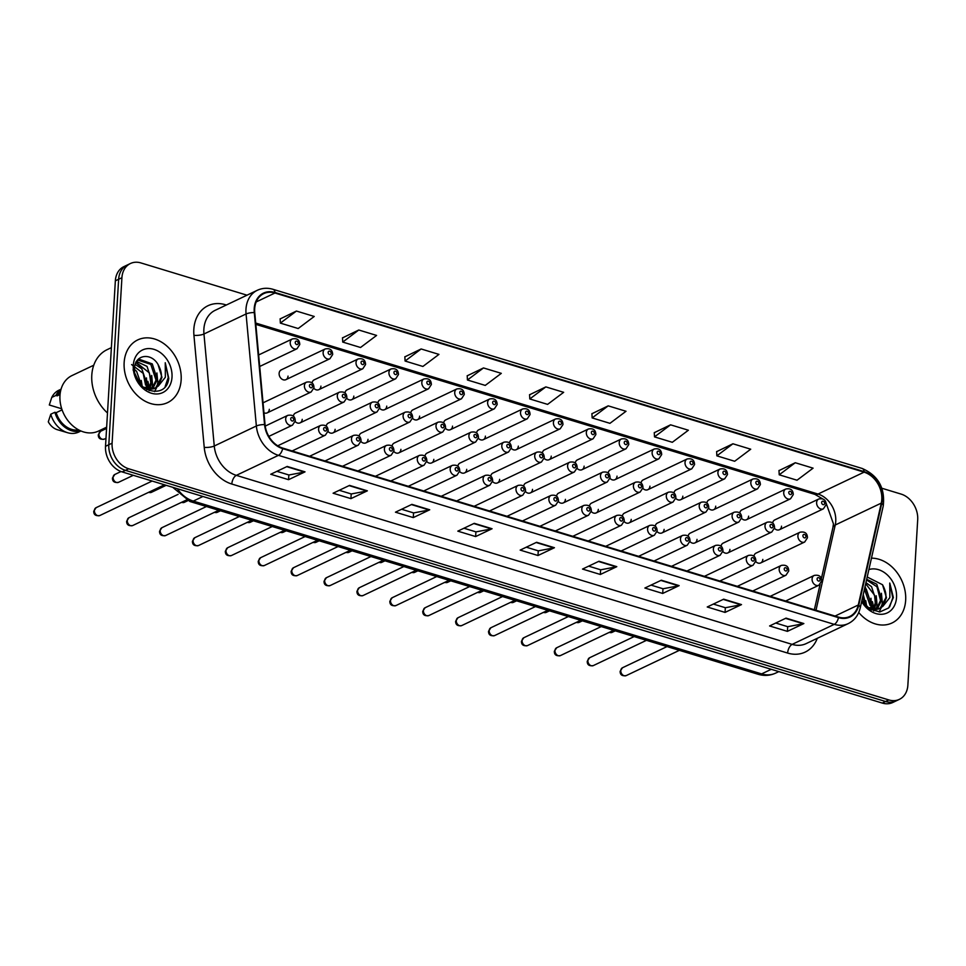 <?xml version="1.0" encoding="UTF-8"?>
<svg xmlns="http://www.w3.org/2000/svg" width="966" height="966" viewBox="0 0 966 966"><rect width="100%" height="100%" fill="white"/><g stroke="black" fill="none" stroke-linecap="round" stroke-linejoin="round"><path stroke-width="1.45" d="M295.161 421.55A5.422 4.214 64.6 0 0 300.088 422.866A5.422 4.214 64.6 0 0 302.213 419.329M328.054 431.548A5.422 4.214 64.6 0 0 332.992 432.877A5.422 4.214 64.6 0 0 335.117 429.327M360.958 441.559A5.422 4.214 64.6 0 0 365.885 442.875A5.422 4.214 64.6 0 0 368.01 439.337M393.862 451.557A5.422 4.214 64.6 0 0 398.789 452.885A5.422 4.214 64.6 0 0 400.914 449.335M426.755 461.567A5.422 4.214 64.6 0 0 431.693 462.883A5.422 4.214 64.6 0 0 433.819 459.345M459.659 471.565A5.422 4.214 64.6 0 0 464.586 472.893A5.422 4.214 64.6 0 0 466.711 469.343M492.563 481.575A5.422 4.214 64.6 0 0 497.49 482.903A5.422 4.214 64.6 0 0 499.615 479.353M525.456 491.573A5.422 4.214 64.6 0 0 530.382 492.901A5.422 4.214 64.6 0 0 532.508 489.351M558.36 501.583A5.422 4.214 64.6 0 0 563.287 502.912A5.422 4.214 64.6 0 0 565.412 499.362M591.252 511.582A5.422 4.214 64.6 0 0 596.191 512.91A5.422 4.214 64.6 0 0 598.316 509.372M624.157 521.592A5.422 4.214 64.6 0 0 629.083 522.92A5.422 4.214 64.6 0 0 631.209 519.37M657.061 531.602A5.422 4.214 64.6 0 0 661.988 532.918A5.422 4.214 64.6 0 0 664.113 529.38M689.953 541.6A5.422 4.214 64.6 0 0 694.892 542.928A5.422 4.214 64.6 0 0 697.017 539.378M722.858 551.61A5.422 4.214 64.6 0 0 727.784 552.926A5.422 4.214 64.6 0 0 729.91 549.388M755.762 561.608A5.422 4.214 64.6 0 0 760.689 562.937A5.422 4.214 64.6 0 0 762.814 559.386M263.959 412.784A5.422 4.214 64.6 0 0 267.184 412.868A5.422 4.214 64.6 0 0 269.309 409.318M285.912 379.662L329.901 358.748A5.422 4.214 -115.4 0 1 325.264 357.71A5.422 4.214 -115.4 0 1 323.127 352.493A5.422 4.214 -115.4 0 1 325.252 348.943L281.251 369.857A5.422 4.214 64.6 0 0 279.126 373.407A5.422 4.214 64.6 0 0 281.263 378.612A5.422 4.214 64.6 0 0 285.912 379.662A5.422 4.214 64.6 0 0 288.037 376.112M313.878 388.344A5.422 4.214 64.6 0 0 318.804 389.66A5.422 4.214 64.6 0 0 320.929 386.122M346.782 398.342A5.422 4.214 64.6 0 0 351.709 399.67A5.422 4.214 64.6 0 0 353.834 396.12M379.674 408.352A5.422 4.214 64.6 0 0 384.613 409.669A5.422 4.214 64.6 0 0 386.738 406.131M412.579 418.35A5.422 4.214 64.6 0 0 417.505 419.679A5.422 4.214 64.6 0 0 419.63 416.129M445.483 428.361A5.422 4.214 64.6 0 0 450.41 429.677A5.422 4.214 64.6 0 0 452.535 426.139M478.375 438.359A5.422 4.214 64.6 0 0 483.302 439.687A5.422 4.214 64.6 0 0 485.427 436.137M511.28 448.369A5.422 4.214 64.6 0 0 516.206 449.685A5.422 4.214 64.6 0 0 518.331 446.147M544.172 458.367A5.422 4.214 64.6 0 0 549.111 459.695A5.422 4.214 64.6 0 0 551.236 456.145M577.076 468.377A5.422 4.214 64.6 0 0 582.003 469.705A5.422 4.214 64.6 0 0 584.128 466.155M609.981 478.375A5.422 4.214 64.6 0 0 614.907 479.704A5.422 4.214 64.6 0 0 617.033 476.153M642.873 488.385A5.422 4.214 64.6 0 0 647.812 489.714A5.422 4.214 64.6 0 0 649.937 486.164M675.777 498.384A5.422 4.214 64.6 0 0 680.704 499.712A5.422 4.214 64.6 0 0 682.829 496.174M708.682 508.394A5.422 4.214 64.6 0 0 713.608 509.722A5.422 4.214 64.6 0 0 715.734 506.172M741.574 518.404A5.422 4.214 64.6 0 0 746.501 519.72A5.422 4.214 64.6 0 0 748.626 516.182M774.478 528.402A5.422 4.214 64.6 0 0 779.405 529.73A5.422 4.214 64.6 0 0 781.53 526.18M300.088 422.866L344.089 401.965A5.422 4.214 -115.4 0 1 339.44 400.914A5.422 4.214 -115.4 0 1 337.303 395.71A5.422 4.214 -115.4 0 1 339.428 392.16L295.427 413.074A5.422 4.214 64.6 0 0 293.338 416.298M332.992 432.877L376.981 411.963A5.422 4.214 -115.4 0 1 372.345 410.924A5.422 4.214 -115.4 0 1 370.207 405.708A5.422 4.214 -115.4 0 1 372.321 402.158L328.331 423.072A5.422 4.214 64.6 0 0 326.23 426.296M365.885 442.875L409.886 421.973A5.422 4.214 -115.4 0 1 405.237 420.922A5.422 4.214 -115.4 0 1 403.1 415.718A5.422 4.214 -115.4 0 1 405.225 412.168L361.236 433.082A5.422 4.214 64.6 0 0 359.135 436.306M398.789 452.885L442.79 431.971A5.422 4.214 -115.4 0 1 438.141 430.933A5.422 4.214 -115.4 0 1 436.004 425.716A5.422 4.214 -115.4 0 1 438.129 422.166L394.128 443.08A5.422 4.214 64.6 0 0 392.039 446.304M431.693 462.883L475.683 441.981A5.422 4.214 -115.4 0 1 471.046 440.931A5.422 4.214 -115.4 0 1 468.896 435.726A5.422 4.214 -115.4 0 1 471.022 432.176L427.032 453.09A5.422 4.214 64.6 0 0 424.931 456.314M464.586 472.893L508.587 451.979A5.422 4.214 -115.4 0 1 503.938 450.941A5.422 4.214 -115.4 0 1 501.801 445.724A5.422 4.214 -115.4 0 1 503.926 442.186L459.925 463.088A5.422 4.214 64.6 0 0 457.836 466.312M497.49 482.903L541.479 461.99A5.422 4.214 -115.4 0 1 536.842 460.951A5.422 4.214 -115.4 0 1 534.705 455.735A5.422 4.214 -115.4 0 1 536.83 452.185L492.829 473.099A5.422 4.214 64.6 0 0 490.728 476.323M530.382 492.901L574.384 471.988A5.422 4.214 -115.4 0 1 569.747 470.949A5.422 4.214 -115.4 0 1 567.597 465.733A5.422 4.214 -115.4 0 1 569.723 462.195L525.733 483.097A5.422 4.214 64.6 0 0 523.632 486.321M563.287 502.912L607.288 481.998A5.422 4.214 -115.4 0 1 602.639 480.959A5.422 4.214 -115.4 0 1 600.502 475.743A5.422 4.214 -115.4 0 1 602.627 472.193L558.626 493.107A5.422 4.214 64.6 0 0 556.537 496.331M596.191 512.91L640.18 491.996A5.422 4.214 -115.4 0 1 635.543 490.957A5.422 4.214 -115.4 0 1 633.406 485.741A5.422 4.214 -115.4 0 1 635.519 482.203L591.53 503.117A5.422 4.214 64.6 0 0 589.429 506.329M629.083 522.92L673.085 502.006A5.422 4.214 -115.4 0 1 668.436 500.968A5.422 4.214 -115.4 0 1 666.298 495.751A5.422 4.214 -115.4 0 1 668.424 492.201L624.434 513.115A5.422 4.214 64.6 0 0 622.333 516.339M661.988 532.918L705.989 512.004A5.422 4.214 -115.4 0 1 701.34 510.966A5.422 4.214 -115.4 0 1 699.203 505.749A5.422 4.214 -115.4 0 1 701.328 502.211L657.327 523.125A5.422 4.214 64.6 0 0 655.238 526.349M694.892 542.928L738.881 522.014A5.422 4.214 -115.4 0 1 734.245 520.976A5.422 4.214 -115.4 0 1 732.095 515.759A5.422 4.214 -115.4 0 1 734.22 512.209L690.231 533.123A5.422 4.214 64.6 0 0 688.13 536.347M727.784 552.926L771.786 532.024A5.422 4.214 -115.4 0 1 767.137 530.974A5.422 4.214 -115.4 0 1 765 525.77A5.422 4.214 -115.4 0 1 767.125 522.22L723.123 543.134A5.422 4.214 64.6 0 0 721.034 546.358M760.689 562.937L804.678 542.023A5.422 4.214 -115.4 0 1 800.041 540.984A5.422 4.214 -115.4 0 1 797.904 535.768A5.422 4.214 -115.4 0 1 800.029 532.218L756.028 553.132A5.422 4.214 64.6 0 0 753.927 556.356M318.804 389.66L362.805 368.746A5.422 4.214 -115.4 0 1 358.169 367.708A5.422 4.214 -115.4 0 1 356.019 362.491A5.422 4.214 -115.4 0 1 358.145 358.954L314.155 379.867A5.422 4.214 64.6 0 0 312.054 383.091M351.709 399.67L395.71 378.757A5.422 4.214 -115.4 0 1 391.061 377.718A5.422 4.214 -115.4 0 1 388.924 372.502A5.422 4.214 -115.4 0 1 391.049 368.952L347.048 389.866A5.422 4.214 64.6 0 0 344.959 393.09M384.613 409.669L428.602 388.767A5.422 4.214 -115.4 0 1 423.965 387.716A5.422 4.214 -115.4 0 1 421.816 382.512A5.422 4.214 -115.4 0 1 423.941 378.962L379.952 399.876A5.422 4.214 64.6 0 0 377.851 403.1M417.505 419.679L461.507 398.765A5.422 4.214 -115.4 0 1 456.858 397.726A5.422 4.214 -115.4 0 1 454.72 392.51A5.422 4.214 -115.4 0 1 456.846 388.96L412.844 409.874A5.422 4.214 64.6 0 0 410.755 413.098M450.41 429.677L494.399 408.775A5.422 4.214 -115.4 0 1 489.762 407.724A5.422 4.214 -115.4 0 1 487.625 402.52A5.422 4.214 -115.4 0 1 489.75 398.97L445.749 419.884A5.422 4.214 64.6 0 0 443.648 423.108M483.302 439.687L527.303 418.773A5.422 4.214 -115.4 0 1 522.666 417.735A5.422 4.214 -115.4 0 1 520.517 412.518A5.422 4.214 -115.4 0 1 522.642 408.968L478.653 429.882A5.422 4.214 64.6 0 0 476.552 433.106M516.206 449.685L560.208 428.783A5.422 4.214 -115.4 0 1 555.559 427.733A5.422 4.214 -115.4 0 1 553.421 422.528A5.422 4.214 -115.4 0 1 555.547 418.978L511.545 439.892A5.422 4.214 64.6 0 0 509.456 443.116M549.111 459.695L593.1 438.781A5.422 4.214 -115.4 0 1 588.463 437.743A5.422 4.214 -115.4 0 1 586.326 432.526A5.422 4.214 -115.4 0 1 588.451 428.989L544.45 449.89A5.422 4.214 64.6 0 0 542.349 453.114M582.003 469.705L626.004 448.792A5.422 4.214 -115.4 0 1 621.367 447.753A5.422 4.214 -115.4 0 1 619.218 442.537A5.422 4.214 -115.4 0 1 621.343 438.987L577.354 459.901A5.422 4.214 64.6 0 0 575.253 463.125M614.907 479.704L658.909 458.79A5.422 4.214 -115.4 0 1 654.26 457.751A5.422 4.214 -115.4 0 1 652.122 452.535A5.422 4.214 -115.4 0 1 654.248 448.997L610.246 469.899A5.422 4.214 64.6 0 0 608.157 473.123M647.812 489.714L691.801 468.8A5.422 4.214 -115.4 0 1 687.164 467.761A5.422 4.214 -115.4 0 1 685.015 462.545A5.422 4.214 -115.4 0 1 687.14 458.995L643.151 479.909A5.422 4.214 64.6 0 0 641.05 483.133M680.704 499.712L724.705 478.798A5.422 4.214 -115.4 0 1 720.056 477.759A5.422 4.214 -115.4 0 1 717.919 472.543A5.422 4.214 -115.4 0 1 720.044 469.005L676.043 489.919A5.422 4.214 64.6 0 0 673.954 493.131M713.608 509.722L757.598 488.808A5.422 4.214 -115.4 0 1 752.961 487.77A5.422 4.214 -115.4 0 1 750.823 482.553A5.422 4.214 -115.4 0 1 752.949 479.003L708.947 499.917A5.422 4.214 64.6 0 0 706.846 503.141M746.501 519.72L790.502 498.806A5.422 4.214 -115.4 0 1 785.865 497.768A5.422 4.214 -115.4 0 1 783.716 492.551A5.422 4.214 -115.4 0 1 785.841 489.013L741.852 509.927A5.422 4.214 64.6 0 0 739.751 513.151M779.405 529.73L823.406 508.816A5.422 4.214 -115.4 0 1 818.757 507.778A5.422 4.214 -115.4 0 1 816.62 502.561A5.422 4.214 -115.4 0 1 818.745 499.011L774.744 519.925A5.422 4.214 64.6 0 0 772.655 523.149M124.143 362.612A34.728 26.988 64.6 0 0 137.848 395.975A34.728 26.988 64.6 0 0 167.553 402.641A34.728 26.988 64.6 0 0 181.149 379.94A34.728 26.988 64.6 0 0 167.444 346.577A34.728 26.988 64.6 0 0 137.74 339.911A34.728 26.988 64.6 0 0 124.143 362.612A34.728 26.988 64.6 0 0 137.848 395.975A34.728 26.988 64.6 0 0 167.553 402.641A34.728 26.988 64.6 0 0 181.149 379.94A34.728 26.988 64.6 0 0 167.444 346.577A34.728 26.988 64.6 0 0 137.74 339.911A34.728 26.988 64.6 0 0 124.143 362.612M858.738 612.492A34.728 26.988 64.6 0 0 892.065 622.961A34.728 26.988 64.6 0 0 905.661 600.26A34.728 26.988 64.6 0 0 871.465 558.167A34.728 26.988 64.6 0 1 905.661 600.26A34.728 26.988 64.6 0 1 892.065 622.961A34.728 26.988 64.6 0 1 858.738 612.492M254.686 308.758A23.148 17.992 -115.4 0 1 263.742 293.628A23.148 17.992 -115.4 0 1 274.96 293.012L864.075 472.157A23.148 17.992 -115.4 0 1 881.282 503.117L858.279 605.006A23.148 17.992 -115.4 0 1 849.73 616.489A23.148 17.992 -115.4 0 1 838.512 617.105L282.7 448.091A23.148 17.992 -115.4 0 1 265.046 424.617L254.746 312.586A23.148 17.992 -115.4 0 1 254.686 308.758M254.203 308.613A23.727 18.439 64.6 0 0 254.275 312.537L264.563 424.557A23.727 18.439 64.6 0 0 282.664 448.635L838.476 617.648A23.727 18.439 64.6 0 0 858.75 605.247L881.753 503.346A23.727 18.439 64.6 0 0 864.099 471.625L274.996 292.481A23.727 18.439 64.6 0 0 254.203 308.613M246.994 295.185L140.939 262.933A21.699 16.869 64.6 0 0 130.422 263.513L123.853 266.64A21.699 16.869 64.6 0 0 115.352 280.828L105.511 446.316A21.699 16.869 64.6 0 0 122.139 471.915L882.272 703.067L885.568 701.497A21.699 16.869 64.6 0 0 896.074 700.918A21.699 16.869 64.6 0 1 885.568 701.497L125.423 470.345L885.568 701.497L888.853 699.939A21.699 16.869 64.6 0 0 899.37 699.36A21.699 16.869 64.6 0 0 907.871 685.172L917.7 519.684A21.699 16.869 64.6 0 0 901.085 494.085L881.886 488.253M105.511 446.316L108.808 444.746A21.699 16.869 64.6 0 0 125.423 470.345A21.699 16.869 64.6 0 1 108.808 444.746L118.637 279.259L108.808 444.746L112.092 443.189A21.699 16.869 64.6 0 0 128.707 468.788L888.853 699.939M127.138 265.082A21.699 16.869 64.6 0 0 118.637 279.259A21.699 16.869 64.6 0 1 127.138 265.082M795.272 462.738L779.212 474.801L797.022 480.223L813.082 468.16L795.272 462.738L778.994 470.611M732.916 443.78L716.857 455.843L734.667 461.265L750.727 449.202L732.916 443.78L716.639 451.653M670.561 424.823L654.501 436.886L672.312 442.295L688.372 430.232L670.561 424.823L654.284 432.683M608.206 405.853L592.146 417.916L609.957 423.337L626.016 411.275L608.206 405.853L591.929 413.726M296.429 311.052L280.369 323.115L298.18 328.525L314.24 316.462L296.429 311.052L280.152 318.913M358.784 330.01L342.725 342.073L360.535 347.494L376.595 335.431L358.784 330.01L342.507 337.883M421.14 348.968L405.08 361.03L422.891 366.452L438.95 354.389L421.14 348.968L404.863 356.84M483.495 367.937L467.435 380L485.246 385.41L501.306 373.347L483.495 367.937L467.218 375.798M545.85 386.895L529.791 398.958L547.601 404.38L563.661 392.317L545.85 386.895L529.573 394.768M130.422 263.513A21.699 16.869 64.6 0 0 121.921 277.701L112.092 443.189M679.146 585.625L662.7 593.45L644.877 588.028L661.324 580.216L679.146 585.625A5.784 2.97 -73.1 0 1 678.579 585.819L660.865 580.433M741.502 604.595L725.055 612.408L707.233 606.986L723.679 599.174L741.502 604.595A5.784 2.97 -73.1 0 1 740.934 604.776L723.22 599.391M803.857 623.553L787.411 631.366L769.588 625.956L786.034 618.131L803.857 623.553A5.784 2.97 -73.1 0 1 803.289 623.746L785.575 618.361M492.08 528.74L475.634 536.565L457.812 531.143L474.258 523.331L492.08 528.74A5.784 2.97 -73.1 0 1 491.513 528.933L473.799 523.548M429.725 509.782L413.279 517.595L395.456 512.185L411.902 504.361L429.725 509.782A5.784 2.97 -73.1 0 1 429.158 509.976L411.444 504.59M367.37 490.825L350.924 498.637L333.101 493.215L349.547 485.403L367.37 490.825A5.784 2.97 -73.1 0 1 366.802 491.006L349.088 485.62M305.014 471.855L288.568 479.679L270.746 474.258L287.192 466.445L305.014 471.855A5.784 2.97 -73.1 0 1 304.447 472.048L286.733 466.663M616.791 566.668L600.345 574.48L582.522 569.071L598.968 561.246L616.791 566.668A5.784 2.97 -73.1 0 1 616.223 566.861L598.509 561.475M554.436 547.71L537.99 555.522L520.167 550.101L536.613 542.288L554.436 547.71A5.784 2.97 -73.1 0 1 553.868 547.891L536.154 542.506M537.99 555.522L538.267 550.825M526.313 547.191L538.34 550.849L553.868 547.891M600.345 574.48L600.623 569.783M588.668 566.148L600.695 569.807L616.223 566.861M288.568 479.679L288.846 474.97M276.892 471.336L288.919 474.994L304.447 472.048M350.924 498.637L351.201 493.94M339.247 490.305L351.274 493.964L366.802 491.006M413.279 517.595L413.557 512.898M401.602 509.263L413.629 512.922L429.158 509.976M475.634 536.565L475.912 531.855M463.958 528.221L475.984 531.88L491.513 528.933M787.411 631.366L787.688 626.668M775.734 623.034L787.761 626.692L803.289 623.746M725.055 612.408L725.333 607.711M713.379 604.076L725.406 607.735L740.934 604.776M662.7 593.45L662.978 588.741M651.024 585.106L663.05 588.765L678.579 585.819M529.791 398.958L529.561 394.635M467.435 380L467.206 375.677M405.08 361.03L404.851 356.708M342.725 342.073L342.495 337.75M280.369 323.115L280.14 318.792M592.146 417.916L591.917 413.593M654.501 436.886L654.272 432.563M716.857 455.843L716.627 451.52M779.212 474.801L778.982 470.478M882.272 703.067A21.699 16.869 64.6 0 0 892.789 702.487L899.37 699.36M111.38 347.639L107.093 349.68A39.063 30.357 64.6 0 0 91.794 375.206A39.063 30.357 64.6 0 0 107.492 413.001M93.75 365.233L72.015 375.557A30.743 23.896 64.6 0 0 59.964 395.649A30.743 23.896 64.6 0 0 72.1 425.197A30.743 23.896 64.6 0 0 98.411 431.102L106.658 427.177M149.15 390.687A30.743 23.896 64.6 0 0 149.15 389.829M149.078 388.356A30.743 23.896 64.6 0 0 147.895 381.341M135.24 364.436L141.821 368.855L146.88 384.48L145.926 388.489M136.556 361.465L147.037 366.38L152.097 382.005L149.464 389.189M135.759 362.069L149.368 372.9L150.793 382.621L148.631 389.117M136.882 360.958L139.708 359.4L152.266 363.892L157.325 379.517L152.568 389.008M138.041 360.149L150.793 364.363L156.009 380.133L151.831 389.117M146.772 389.648L154.053 388.718L158.352 386.026L161.95 377.32L158.013 364.411C160.803 369.567 161.877 373.987 161.237 377.658L155.768 387.704M155.345 388.103L143.209 387.294M134.528 369.386L136.592 371.342L141.736 385.977M133.091 369.893L140.432 384.601M131.605 364.58L143.185 373.359L145.576 385.096M158.013 364.411C150.744 351.926 134.842 354.981 134.576 368.058C132.257 390.795 166.345 401.373 168.772 378.346L165.246 362.733L165.343 377.259L158.352 386.026M133.284 365.39A23.582 18.33 64.6 0 0 151.336 393.21A23.582 18.33 64.6 0 0 172.008 377.163A23.582 18.33 64.6 0 0 153.944 349.342A23.582 18.33 64.6 0 0 133.284 365.39M62.09 409.862L56.173 412.675A21.699 16.869 64.6 0 0 78.669 429.894M56.173 412.675L54.881 412.277L50.763 414.233L48.3 421.816A14.466 11.242 64.6 0 0 57.392 429.713L67.668 432.732A23.148 17.992 64.6 0 0 78.705 432.056L80.951 430.981M50.763 414.233A23.148 17.992 64.6 0 0 67.668 432.732M54.881 412.277A23.148 17.992 64.6 0 0 80.733 430.896M60.472 391.628A21.699 16.869 64.6 0 0 57.175 395.855L60.061 394.49M61.075 389.165L58.829 390.24A23.148 17.992 64.6 0 0 51.766 397.412L49.302 404.995L61.715 408.775M51.766 397.412L55.883 395.468L57.175 395.855M61.003 389.395A23.148 17.992 64.6 0 0 55.883 395.468M165.246 362.733L168.253 377.501L165.15 386.521M156.903 372.961L157.808 382.464L156.963 386.738M156.782 387.281L154.608 391.628M151.686 375.448L152.592 384.951L151.771 389.129M146.458 377.923L147.182 388.851M141.241 380.411L142.231 386.448M135.916 362.673L141.157 366.875L148.015 387.125L147.762 388.972M873.662 611.007A30.743 23.896 64.6 0 0 873.65 610.15M873.59 608.665A30.743 23.896 64.6 0 0 872.407 601.661M864.799 587.678L866.321 589.175L871.38 604.801L870.438 608.809M865.947 582.619L871.549 586.688L876.609 602.313L873.976 609.51M865.693 583.742L874.568 595.225L875.305 602.941L873.143 609.425M866.695 579.286L876.766 584.213L881.825 599.838L877.08 609.317M866.55 579.95L876.947 586.748L880.521 600.454L876.343 609.437M871.284 609.969L878.565 609.027L882.852 606.346L886.462 597.628L882.513 584.732C885.315 589.888 886.39 594.307 885.75 597.978L880.28 608.025M879.845 608.423L867.722 607.614M863.254 594.537L866.236 606.298M862.759 596.698L864.944 604.921M864.449 589.212L870.076 605.416M861.889 600.55L869.835 609.135L879.929 611.925L888.672 607.94L893.369 597.531L889.758 583.053L889.855 597.58L882.852 606.346M861.672 601.528A23.582 18.33 64.6 0 0 882.707 614.207A23.582 18.33 64.6 0 0 896.52 597.483A23.582 18.33 64.6 0 0 868.893 569.566M882.513 584.732L867.202 577.004M889.758 583.053L892.765 597.821L889.662 606.841M881.415 593.281L882.32 602.784L881.475 607.059M881.294 607.602L879.12 611.949M876.198 595.756L877.104 605.271L876.283 609.449M870.97 598.244L871.694 609.172M865.753 600.731L866.743 606.769M865.053 586.555L872.527 607.433L872.274 609.292M881.282 503.117L835.24 525.009A23.148 17.992 64.6 0 0 835.747 521.35A23.148 17.992 64.6 0 0 818.021 494.049L255.712 323.055M815.992 610.258L835.24 525.009A13.017 5.82 -167.3 0 0 832.933 527.436L833.441 523.826L825.628 501.801M274.96 293.012L256.183 301.935M817.284 638.321A36.177 28.111 -115.4 0 1 787.628 653.064L231.816 484.038A7.233 3.719 -73.1 0 1 236.332 475.357L278.437 455.348A28.932 22.484 -115.4 0 1 256.364 425.994L246.064 313.974A28.932 22.484 -115.4 0 1 245.98 309.192A28.932 22.484 -115.4 0 1 257.318 290.283L215.213 310.291A28.932 22.484 64.6 0 0 203.874 329.213A28.932 22.484 64.6 0 0 203.959 333.995L214.259 446.014A28.932 22.484 64.6 0 0 236.332 475.357L792.144 644.382A28.932 22.484 64.6 0 0 806.163 643.61L848.269 623.589A28.932 22.484 -115.4 0 1 834.25 624.362L278.437 455.348A7.233 3.719 -73.1 0 0 282.664 448.635M254.275 312.537A7.233 1.944 -5.3 0 0 246.064 313.974L203.959 333.995A7.233 1.944 174.7 0 1 193.937 335.335A36.177 28.111 -115.4 0 1 225.513 304.749L226.346 305.002M838.476 617.648A7.233 3.719 106.9 0 1 834.25 624.362L792.144 644.382A7.233 3.719 -73.1 0 0 787.628 653.064M858.75 605.247A7.233 3.236 12.7 0 1 860.235 607.892L883.238 505.991C885.254 488.047 878.227 475.538 862.155 468.462L273.04 289.317A7.233 3.719 106.9 0 1 274.996 292.481M231.816 484.038A36.177 28.111 -115.4 0 1 204.224 447.355A7.233 1.944 174.7 0 0 214.259 446.014L256.364 425.994A7.233 1.944 -5.3 0 1 264.563 424.557M881.753 503.346A7.233 3.236 12.7 0 1 883.238 505.991M864.099 471.625A7.233 3.719 -73.1 0 0 862.155 468.462M204.224 447.355L193.937 335.335M121.921 277.701L115.352 280.828M128.707 468.788L122.139 471.915M225.513 304.749A7.233 3.719 -73.1 0 0 225.501 305.401M858.279 605.006L835.047 616.054M864.075 472.157L818.021 494.049A13.017 6.69 -73.1 0 1 814.954 494.399L255.833 324.371M177.346 488.699A28.932 22.484 64.6 0 0 193.272 501.088L202.945 496.488M758.177 674.292A14.466 7.426 -73.1 0 0 761.594 673.906A28.932 22.484 64.6 0 0 775.613 673.133C770.011 675.693 764.203 676.079 758.177 674.292L189.855 501.475A14.466 7.426 -73.1 0 0 193.272 501.088L761.594 673.906L771.266 669.305M98.93 434.108A4.335 3.369 64.6 0 0 100.645 438.274A4.335 3.369 64.6 0 0 104.352 439.107C100.247 439.772 98.23 438.335 98.291 434.797L100.621 431.271A4.335 3.369 64.6 0 0 98.93 434.108M259.697 366.476L297.009 348.738A5.422 4.214 -115.4 0 1 292.36 347.7A5.422 4.214 -115.4 0 1 290.223 342.483A5.422 4.214 -115.4 0 1 292.348 338.945L258.647 354.957M295.246 342.411A1.811 1.401 64.6 0 0 298.216 343.316A1.811 1.401 64.6 0 0 295.246 342.411M118.528 482.324C114.423 482.976 112.406 481.539 112.467 478.001L114.809 474.475A4.335 3.369 64.6 0 0 113.107 477.313A4.335 3.369 64.6 0 0 114.821 481.491A4.335 3.369 64.6 0 0 118.528 482.324L133.296 475.308M304.399 385.7A5.422 4.214 -115.4 0 1 306.524 382.15C311.39 381.292 313.865 383.14 313.95 387.716L311.185 391.955A5.422 4.214 -115.4 0 1 306.548 390.916A5.422 4.214 -115.4 0 1 304.399 385.7M312.392 386.533A1.811 1.401 64.6 0 0 309.422 385.627A1.811 1.401 64.6 0 0 312.392 386.533M99.812 515.53C95.706 516.182 93.69 514.745 93.75 511.207L96.081 507.681A4.335 3.369 64.6 0 0 94.39 510.519A4.335 3.369 64.6 0 0 96.105 514.697A4.335 3.369 64.6 0 0 99.812 515.53L164.486 484.787M285.682 418.906A5.422 4.214 -115.4 0 1 287.808 415.356C292.674 414.499 295.149 416.346 295.234 420.922L292.469 425.161A5.422 4.214 -115.4 0 1 287.82 424.122A5.422 4.214 -115.4 0 1 285.682 418.906M293.676 419.739A1.811 1.401 64.6 0 0 290.706 418.833A1.811 1.401 64.6 0 0 293.676 419.739M328.15 352.421A1.811 1.401 64.6 0 0 331.121 353.327A1.811 1.401 64.6 0 0 328.15 352.421M361.043 362.419A1.811 1.401 64.6 0 0 364.013 363.325A1.811 1.401 64.6 0 0 361.043 362.419M393.947 372.429A1.811 1.401 64.6 0 0 396.917 373.335A1.811 1.401 64.6 0 0 393.947 372.429M426.851 382.427A1.811 1.401 64.6 0 0 429.822 383.333A1.811 1.401 64.6 0 0 426.851 382.427M345.297 396.531A1.811 1.401 64.6 0 0 342.326 395.625A1.811 1.401 64.6 0 0 345.297 396.531M148.812 492.237A4.335 3.369 64.6 0 0 151.433 492.322L166.188 485.306M378.201 406.541A1.811 1.401 64.6 0 0 375.231 405.635A1.811 1.401 64.6 0 0 378.201 406.541M181.705 502.248A4.335 3.369 64.6 0 0 184.337 502.332L187.718 500.726M411.093 416.539A1.811 1.401 64.6 0 0 408.123 415.634A1.811 1.401 64.6 0 0 411.093 416.539M214.609 512.246A4.335 3.369 64.6 0 0 217.229 512.33L220.489 510.785M459.744 392.438A1.811 1.401 64.6 0 0 462.714 393.343A1.811 1.401 64.6 0 0 459.744 392.438M492.648 402.436A1.811 1.401 64.6 0 0 495.618 403.341A1.811 1.401 64.6 0 0 492.648 402.436M525.54 412.446A1.811 1.401 64.6 0 0 528.511 413.351A1.811 1.401 64.6 0 0 525.54 412.446M443.998 426.549A1.811 1.401 64.6 0 0 441.027 425.644A1.811 1.401 64.6 0 0 443.998 426.549M247.513 522.256A4.335 3.369 64.6 0 0 250.134 522.34L253.394 520.795M476.89 436.547A1.811 1.401 64.6 0 0 473.932 435.654A1.811 1.401 64.6 0 0 476.89 436.547M280.406 532.254A4.335 3.369 64.6 0 0 283.038 532.338L286.286 530.793M509.794 446.558A1.811 1.401 64.6 0 0 506.824 445.652A1.811 1.401 64.6 0 0 509.794 446.558M313.31 542.264A4.335 3.369 64.6 0 0 315.93 542.349L319.191 540.803M558.445 422.456A1.811 1.401 64.6 0 0 561.415 423.35A1.811 1.401 64.6 0 0 558.445 422.456M591.349 432.454A1.811 1.401 64.6 0 0 594.319 433.36A1.811 1.401 64.6 0 0 591.349 432.454M624.241 442.464A1.811 1.401 64.6 0 0 627.212 443.358A1.811 1.401 64.6 0 0 624.241 442.464M657.146 452.462A1.811 1.401 64.6 0 0 660.116 453.368A1.811 1.401 64.6 0 0 657.146 452.462M690.05 462.473A1.811 1.401 64.6 0 0 693.02 463.366A1.811 1.401 64.6 0 0 690.05 462.473M542.699 456.556A1.811 1.401 64.6 0 0 539.728 455.662A1.811 1.401 64.6 0 0 542.699 456.556M346.214 552.262A4.335 3.369 64.6 0 0 348.835 552.347L352.083 550.801M575.591 466.566A1.811 1.401 64.6 0 0 572.621 465.66A1.811 1.401 64.6 0 0 575.591 466.566M379.107 562.272A4.335 3.369 64.6 0 0 381.727 562.357L384.987 560.811M608.495 476.564A1.811 1.401 64.6 0 0 605.525 475.67A1.811 1.401 64.6 0 0 608.495 476.564M412.011 572.27A4.335 3.369 64.6 0 0 414.631 572.367L417.892 570.809M641.4 486.574A1.811 1.401 64.6 0 0 638.429 485.669A1.811 1.401 64.6 0 0 641.4 486.574M444.915 582.281A4.335 3.369 64.6 0 0 447.536 582.365L450.784 580.82M674.292 496.584A1.811 1.401 64.6 0 0 671.322 495.679A1.811 1.401 64.6 0 0 674.292 496.584M477.808 592.291A4.335 3.369 64.6 0 0 480.428 592.375L483.688 590.818M722.942 472.471A1.811 1.401 64.6 0 0 725.913 473.376A1.811 1.401 64.6 0 0 722.942 472.471M755.847 482.481A1.811 1.401 64.6 0 0 758.817 483.386A1.811 1.401 64.6 0 0 755.847 482.481M788.751 492.479A1.811 1.401 64.6 0 0 791.709 493.385A1.811 1.401 64.6 0 0 788.751 492.479M821.643 502.489A1.811 1.401 64.6 0 0 824.614 503.395A1.811 1.401 64.6 0 0 821.643 502.489M707.197 506.582A1.811 1.401 64.6 0 0 704.226 505.677A1.811 1.401 64.6 0 0 707.197 506.582M510.712 602.289A4.335 3.369 64.6 0 0 513.332 602.373L516.593 600.828M740.089 516.593A1.811 1.401 64.6 0 0 737.13 515.687A1.811 1.401 64.6 0 0 740.089 516.593M543.604 612.299A4.335 3.369 64.6 0 0 546.237 612.384L549.485 610.838M772.993 526.591A1.811 1.401 64.6 0 0 770.023 525.685A1.811 1.401 64.6 0 0 772.993 526.591M576.509 622.297A4.335 3.369 64.6 0 0 579.129 622.382L582.389 620.836M805.898 536.601A1.811 1.401 64.6 0 0 802.927 535.695A1.811 1.401 64.6 0 0 805.898 536.601M609.413 632.307A4.335 3.369 64.6 0 0 612.033 632.392L615.282 630.846M132.716 525.528C128.611 526.192 126.582 524.755 126.643 521.217L128.985 517.691A4.335 3.369 64.6 0 0 127.283 520.529A4.335 3.369 64.6 0 0 128.997 524.695A4.335 3.369 64.6 0 0 132.716 525.528L186.257 500.086M318.587 428.916A5.422 4.214 -115.4 0 1 320.712 425.366C325.566 424.497 328.042 426.356 328.126 430.933L325.361 435.171A5.422 4.214 -115.4 0 1 320.724 434.12A5.422 4.214 -115.4 0 1 318.587 428.916M326.58 429.737A1.811 1.401 64.6 0 0 323.61 428.832A1.811 1.401 64.6 0 0 326.58 429.737M165.609 535.538C161.503 536.202 159.487 534.753 159.547 531.228L161.89 527.702A4.335 3.369 64.6 0 0 160.187 530.527A4.335 3.369 64.6 0 0 161.902 534.705A4.335 3.369 64.6 0 0 165.609 535.538L218.775 510.265M351.479 438.914A5.422 4.214 -115.4 0 1 353.604 435.364C358.471 434.507 360.946 436.366 361.03 440.931L358.265 445.169A5.422 4.214 -115.4 0 1 353.628 444.131A5.422 4.214 -115.4 0 1 351.479 438.914M359.473 439.747A1.811 1.401 64.6 0 0 356.502 438.842A1.811 1.401 64.6 0 0 359.473 439.747M198.513 545.536C194.407 546.201 192.391 544.764 192.439 541.226L194.782 537.7A4.335 3.369 64.6 0 0 193.091 540.537A4.335 3.369 64.6 0 0 194.794 544.703A4.335 3.369 64.6 0 0 198.513 545.536L251.679 520.276M384.383 448.924A5.422 4.214 -115.4 0 1 386.509 445.374C391.375 444.505 393.838 446.364 393.935 450.941L391.17 455.179A5.422 4.214 -115.4 0 1 386.521 454.129A5.422 4.214 -115.4 0 1 384.383 448.924M392.377 449.745A1.811 1.401 64.6 0 0 389.407 448.852A1.811 1.401 64.6 0 0 392.377 449.745M231.417 555.547C227.312 556.211 225.283 554.762 225.344 551.236L227.686 547.71A4.335 3.369 64.6 0 0 225.984 550.548A4.335 3.369 64.6 0 0 227.698 554.713A4.335 3.369 64.6 0 0 231.417 555.547L284.584 530.274M417.276 458.922A5.422 4.214 -115.4 0 1 419.401 455.384C424.267 454.515 426.743 456.375 426.827 460.951L424.062 465.177A5.422 4.214 -115.4 0 1 419.425 464.139A5.422 4.214 -115.4 0 1 417.276 458.922M425.281 459.756A1.811 1.401 64.6 0 0 422.311 458.85A1.811 1.401 64.6 0 0 425.281 459.756M264.31 565.545C260.204 566.209 258.188 564.772 258.248 561.234L260.591 557.708A4.335 3.369 64.6 0 0 258.888 560.546A4.335 3.369 64.6 0 0 260.603 564.724A4.335 3.369 64.6 0 0 264.31 565.545L317.476 540.284M450.18 468.933A5.422 4.214 -115.4 0 1 452.305 465.383C457.172 464.525 459.647 466.373 459.731 470.949L456.966 475.187A5.422 4.214 -115.4 0 1 452.317 474.149A5.422 4.214 -115.4 0 1 450.18 468.933M458.174 469.754A1.811 1.401 64.6 0 0 455.203 468.86A1.811 1.401 64.6 0 0 458.174 469.754M297.214 575.555C293.109 576.219 291.08 574.782 291.14 571.244L293.483 567.718A4.335 3.369 64.6 0 0 291.78 570.556A4.335 3.369 64.6 0 0 293.495 574.722A4.335 3.369 64.6 0 0 297.214 575.555L350.38 550.282M483.085 478.931A5.422 4.214 -115.4 0 1 485.21 475.393C490.064 474.523 492.539 476.383 492.636 480.959L489.859 485.186A5.422 4.214 -115.4 0 1 485.222 484.147A5.422 4.214 -115.4 0 1 483.085 478.931M491.078 479.764A1.811 1.401 64.6 0 0 488.108 478.858A1.811 1.401 64.6 0 0 491.078 479.764M330.106 585.565C326.013 586.217 323.984 584.78 324.045 581.242L326.387 577.716A4.335 3.369 64.6 0 0 324.685 580.554A4.335 3.369 64.6 0 0 326.399 584.732A4.335 3.369 64.6 0 0 330.106 585.565L383.273 560.292M515.977 488.941A5.422 4.214 -115.4 0 1 518.102 485.391C522.968 484.534 525.444 486.381 525.528 490.957L522.763 495.196A5.422 4.214 -115.4 0 1 518.126 494.157A5.422 4.214 -115.4 0 1 515.977 488.941M523.97 489.762A1.811 1.401 64.6 0 0 521 488.868A1.811 1.401 64.6 0 0 523.97 489.762M363.011 595.563C358.905 596.227 356.889 594.79 356.949 591.252L359.28 587.726A4.335 3.369 64.6 0 0 357.589 590.564A4.335 3.369 64.6 0 0 359.304 594.73A4.335 3.369 64.6 0 0 363.011 595.563L416.177 570.29M548.881 498.939A5.422 4.214 -115.4 0 1 551.006 495.401C555.873 494.532 558.348 496.391 558.433 500.968L555.667 505.194A5.422 4.214 -115.4 0 1 551.018 504.155A5.422 4.214 -115.4 0 1 548.881 498.939M556.875 499.772A1.811 1.401 64.6 0 0 553.904 498.867A1.811 1.401 64.6 0 0 556.875 499.772M395.915 605.573C391.81 606.225 389.781 604.788 389.841 601.25L392.184 597.725A4.335 3.369 64.6 0 0 390.481 600.562A4.335 3.369 64.6 0 0 392.196 604.74A4.335 3.369 64.6 0 0 395.915 605.573L449.081 580.3M581.786 508.949A5.422 4.214 -115.4 0 1 583.911 505.399C588.765 504.542 591.24 506.389 591.325 510.966L588.56 515.204A5.422 4.214 -115.4 0 1 583.923 514.166A5.422 4.214 -115.4 0 1 581.786 508.949M589.779 509.782A1.811 1.401 64.6 0 0 586.809 508.877A1.811 1.401 64.6 0 0 589.779 509.782M428.807 615.571C424.702 616.236 422.685 614.799 422.746 611.261L425.088 607.735A4.335 3.369 64.6 0 0 423.386 610.572A4.335 3.369 64.6 0 0 425.1 614.738A4.335 3.369 64.6 0 0 428.807 615.571L481.974 590.298M614.678 518.947A5.422 4.214 -115.4 0 1 616.803 515.409C621.669 514.54 624.145 516.399 624.229 520.976L621.464 525.202A5.422 4.214 -115.4 0 1 616.827 524.164A5.422 4.214 -115.4 0 1 614.678 518.947M622.672 519.78A1.811 1.401 64.6 0 0 619.701 518.875A1.811 1.401 64.6 0 0 622.672 519.78M461.712 625.582C457.606 626.234 455.59 624.797 455.638 621.259L457.981 617.733A4.335 3.369 64.6 0 0 456.29 620.57A4.335 3.369 64.6 0 0 457.993 624.748A4.335 3.369 64.6 0 0 461.712 625.582L514.878 600.309M647.582 528.957A5.422 4.214 -115.4 0 1 649.707 525.407C654.574 524.55 657.037 526.398 657.134 530.974L654.368 535.212A5.422 4.214 -115.4 0 1 649.72 534.174A5.422 4.214 -115.4 0 1 647.582 528.957M655.576 529.791A1.811 1.401 64.6 0 0 652.605 528.885A1.811 1.401 64.6 0 0 655.576 529.791M494.616 635.58C490.511 636.244 488.482 634.807 488.542 631.269L490.885 627.743A4.335 3.369 64.6 0 0 489.182 630.581A4.335 3.369 64.6 0 0 490.897 634.747A4.335 3.369 64.6 0 0 494.616 635.58L547.782 610.319M680.475 538.968A5.422 4.214 -115.4 0 1 682.6 535.418C687.466 534.548 689.941 536.408 690.026 540.984L687.261 545.222A5.422 4.214 -115.4 0 1 682.624 544.172A5.422 4.214 -115.4 0 1 680.475 538.968M688.48 539.789A1.811 1.401 64.6 0 0 685.51 538.883A1.811 1.401 64.6 0 0 688.48 539.789M527.508 645.59C523.403 646.242 521.386 644.805 521.447 641.267L523.789 637.741A4.335 3.369 64.6 0 0 522.087 640.579A4.335 3.369 64.6 0 0 523.801 644.757A4.335 3.369 64.6 0 0 527.508 645.59L580.675 620.317M713.379 548.966A5.422 4.214 -115.4 0 1 715.504 545.416C720.37 544.558 722.846 546.406 722.93 550.982L720.165 555.221A5.422 4.214 -115.4 0 1 715.516 554.182A5.422 4.214 -115.4 0 1 713.379 548.966M721.373 549.799A1.811 1.401 64.6 0 0 718.402 548.893A1.811 1.401 64.6 0 0 721.373 549.799M560.413 655.588C556.307 656.252 554.279 654.815 554.339 651.277L556.682 647.751A4.335 3.369 64.6 0 0 554.979 650.589A4.335 3.369 64.6 0 0 556.694 654.755A4.335 3.369 64.6 0 0 560.413 655.588L613.579 630.327M746.283 558.976A5.422 4.214 -115.4 0 1 748.409 555.426C753.263 554.556 755.738 556.416 755.835 560.992L753.057 565.231A5.422 4.214 -115.4 0 1 748.421 564.18A5.422 4.214 -115.4 0 1 746.283 558.976M754.277 559.797A1.811 1.401 64.6 0 0 751.307 558.891A1.811 1.401 64.6 0 0 754.277 559.797M593.305 665.598C589.212 666.262 587.183 664.813 587.243 661.287L589.586 657.761A4.335 3.369 64.6 0 0 587.883 660.587A4.335 3.369 64.6 0 0 589.598 664.765A4.335 3.369 64.6 0 0 593.305 665.598L646.471 640.325M779.176 568.974A5.422 4.214 -115.4 0 1 781.301 565.424C786.167 564.567 788.642 566.426 788.727 570.991L785.962 575.229A5.422 4.214 -115.4 0 1 781.325 574.19A5.422 4.214 -115.4 0 1 779.176 568.974M787.169 569.807A1.811 1.401 64.6 0 0 784.211 568.902A1.811 1.401 64.6 0 0 787.169 569.807M626.21 675.596C622.104 676.26 620.087 674.823 620.148 671.285L622.478 667.76A4.335 3.369 64.6 0 0 620.788 670.597A4.335 3.369 64.6 0 0 622.502 674.763A4.335 3.369 64.6 0 0 626.21 675.596L679.376 650.335M812.08 578.984A5.422 4.214 -115.4 0 1 814.205 575.434C819.071 574.565 821.547 576.424 821.631 581.001L818.866 585.239A5.422 4.214 -115.4 0 1 814.217 584.188A5.422 4.214 -115.4 0 1 812.08 578.984M820.074 579.805A1.811 1.401 64.6 0 0 817.103 578.912A1.811 1.401 64.6 0 0 820.074 579.805M848.269 623.589C854.475 620.474 858.46 615.245 860.235 607.892M273.04 289.317C267.497 287.675 262.257 288.001 257.318 290.283M814.35 609.763L820.074 584.406M821.329 578.827L832.933 527.436M822.899 499.036L814.954 494.399M775.613 673.133L778.825 671.612M189.855 501.475L172.721 487.299M104.352 439.107L105.994 438.335M297.009 348.738L299.774 344.512C299.569 339.887 297.093 338.04 292.348 338.945M100.621 431.271L106.574 428.433M114.809 474.475L121.016 471.529M263.042 402.822L306.524 382.15M267.184 412.868L311.185 391.955M96.081 507.681L152.157 481.044M265.215 426.091L287.808 415.356M268.838 436.39L292.469 425.161M329.901 358.748L332.666 354.51C332.473 349.897 329.998 348.038 325.252 348.943M362.805 368.746L365.571 364.52C365.377 359.895 362.902 358.048 358.145 358.954M395.71 378.757L398.475 374.518C398.27 369.906 395.794 368.046 391.049 368.952M428.602 388.767L431.367 384.528C431.174 379.904 428.699 378.056 423.941 378.962M339.428 392.16C344.294 391.29 346.77 393.15 346.854 397.726L344.089 401.965M151.433 492.322L148.305 492.479M372.321 402.158C377.187 401.301 379.662 403.148 379.747 407.724L376.981 411.963M184.337 502.332L181.197 502.489M405.225 412.168C410.091 411.299 412.567 413.158 412.651 417.735L409.886 421.973M217.229 512.33L214.102 512.487M461.507 398.765L464.272 394.526C464.066 389.914 461.603 388.054 456.846 388.96M494.399 408.775L497.176 404.537C496.971 399.924 494.495 398.064 489.75 398.97M527.303 418.773L530.068 414.535C529.875 409.922 527.4 408.063 522.642 408.968M438.129 422.166C442.983 421.309 445.459 423.168 445.555 427.733L442.79 431.971M250.134 522.34L247.006 522.497M471.022 432.176C475.888 431.307 478.363 433.166 478.448 437.743L475.683 441.981M283.038 532.338L279.899 532.495M503.926 442.186C508.792 441.317 511.268 443.177 511.352 447.753L508.587 451.979M315.93 542.349L312.803 542.506M560.208 428.783L562.973 424.545C562.767 419.932 560.292 418.073 555.547 418.978M593.1 438.781L595.865 434.555C595.672 429.93 593.196 428.083 588.451 428.989M626.004 448.792L628.769 444.553C628.576 439.941 626.101 438.081 621.343 438.987M658.909 458.79L661.674 454.563C661.468 449.939 658.993 448.091 654.248 448.997M691.801 468.8L694.566 464.561C694.373 459.949 691.898 458.089 687.14 458.995M536.83 452.185C541.685 451.327 544.16 453.175 544.244 457.751L541.479 461.99M348.835 552.347L345.707 552.504M569.723 462.195C574.589 461.325 577.064 463.185 577.149 467.761L574.384 471.988M381.727 562.357L378.6 562.514M602.627 472.193C607.493 471.336 609.969 473.183 610.053 477.759L607.288 481.998M414.631 572.367L411.504 572.512M635.519 482.203C640.386 481.334 642.861 483.193 642.945 487.77L640.18 491.996M447.536 582.365L444.396 582.522M668.424 492.201C673.29 491.344 675.765 493.191 675.85 497.768L673.085 502.006M480.428 592.375L477.301 592.532M724.705 478.798L727.47 474.572C727.265 469.947 724.802 468.099 720.044 469.005M757.598 488.808L760.375 484.57C760.17 479.957 757.694 478.098 752.949 479.003M790.502 498.806L793.267 494.58C793.074 489.955 790.599 488.108 785.841 489.013M823.406 508.816L826.172 504.578C825.966 499.965 823.491 498.106 818.745 499.011M701.328 502.211C706.182 501.342 708.658 503.201 708.754 507.778L705.989 512.004M513.332 602.373L510.205 602.53M734.22 512.209C739.087 511.352 741.562 513.2 741.647 517.776L738.881 522.014M546.237 612.384L543.097 612.541M767.125 522.22C771.991 521.35 774.466 523.21 774.551 527.786L771.786 532.024M579.129 622.382L576.002 622.539M800.029 532.218C804.883 531.36 807.359 533.208 807.443 537.784L804.678 542.023M612.033 632.392L608.906 632.549M128.985 517.691L178.106 494.35M277.725 445.797L320.712 425.366M292.13 450.965L325.361 435.171M161.89 527.702L206.446 506.522M309.615 456.278L353.604 435.364M325.035 460.963L358.265 445.169M194.782 537.7L239.351 516.52M342.519 466.276L386.509 445.374M357.939 470.973L391.17 455.179M227.686 547.71L272.243 526.53M375.424 476.286L419.401 455.384M390.832 480.971L424.062 465.177M260.591 557.708L305.147 536.528M408.316 486.296L452.305 465.383M423.736 490.982L456.966 475.187M293.483 567.718L338.052 546.539M441.22 496.295L485.21 475.393M456.64 500.98L489.859 485.186M326.387 577.716L370.944 556.537M474.125 506.305L518.102 485.391M489.533 510.99L522.763 495.196M359.28 587.726L403.848 566.547M507.017 516.303L551.006 495.401M522.437 520.988L555.667 505.194M392.184 597.725L436.741 576.545M539.922 526.313L583.911 505.399M555.329 530.998L588.56 515.204M425.088 607.735L469.645 586.555M572.814 536.311L616.803 515.409M588.234 540.996L621.464 525.202M457.981 617.733L502.549 596.553M605.718 546.321L649.707 525.407M621.138 551.006L654.368 535.212M490.885 627.743L535.442 606.563M638.623 556.319L682.6 535.418M654.03 561.017L687.261 545.222M523.789 637.741L568.346 616.562M671.515 566.33L715.504 545.416M686.935 571.015L720.165 555.221M556.682 647.751L601.25 626.572M704.419 576.328L748.409 555.426M719.839 581.025L753.057 565.231M589.586 657.761L634.143 636.582M737.324 586.338L781.301 565.424M752.731 591.023L785.962 575.229M622.478 667.76L667.047 646.58M770.216 596.336L814.205 575.434M785.636 601.033L818.866 585.239"/></g></svg>
